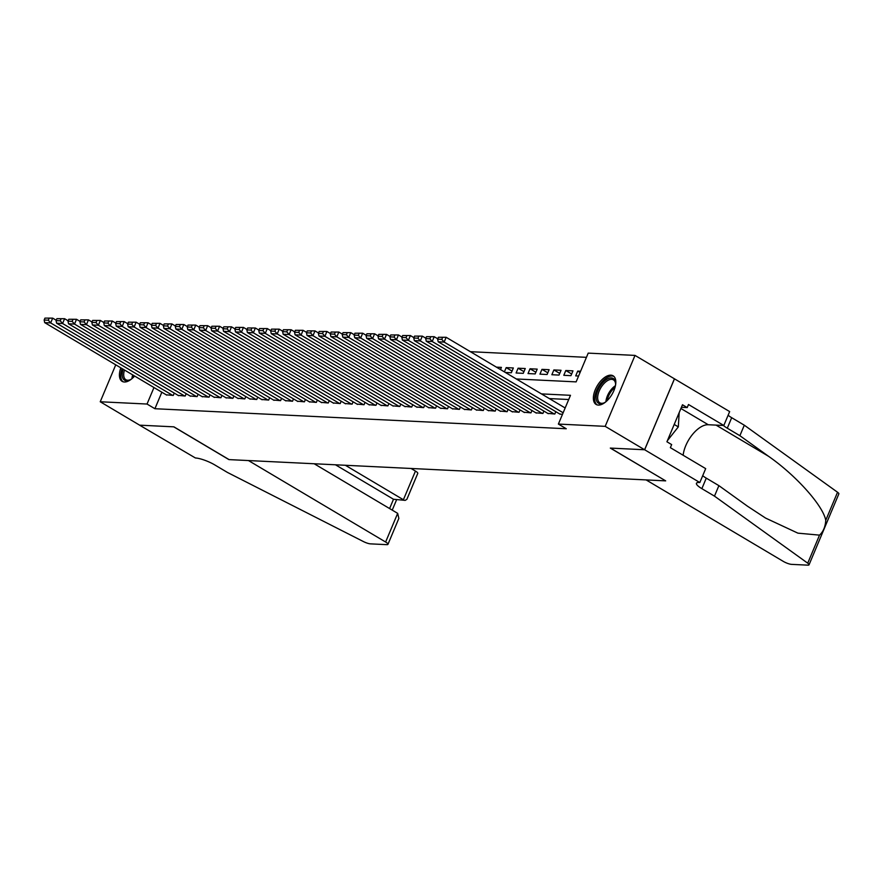 <?xml version="1.0" encoding="UTF-8"?>
<svg xmlns="http://www.w3.org/2000/svg" width="883" height="883" viewBox="0 0 883 883"><rect width="100%" height="100%" fill="white"/><g stroke="black" fill="none" stroke-linecap="round" stroke-linejoin="round"><path stroke-width="1.32" d="M598.31 405.076A16.645 8.521 120.7 0 1 596.091 404.436A16.645 8.521 120.7 0 1 596.213 387.692A16.645 8.521 120.7 0 1 610.881 375.165A16.645 8.521 120.7 0 1 613.1 375.805A16.645 8.521 120.7 0 1 612.99 392.549A16.645 8.521 120.7 0 1 598.31 405.076M134.613 376.048A16.645 8.521 120.7 0 1 124.36 381.997A16.645 8.521 120.7 0 1 122.141 381.357A16.645 8.521 120.7 0 1 120.839 367.858M586.444 357.339L470.396 351.688M516.334 378.973L576.124 381.886L588.21 353.123L635.009 355.408L605.186 426.346L558.387 424.072L570.484 395.308L541.445 393.895M699.833 482.526L644.656 449.756L610.495 448.089L665.672 480.871L646.124 479.922L783.276 561.378A6.402 1.446 -157.2 0 0 791.576 564.369L807.857 565.153A6.402 1.446 -157.2 0 0 809.027 564.833A6.402 1.446 -157.2 0 0 807.735 563.188L714.479 496.136L701.864 488.652A14.945 3.366 22.8 0 1 696.444 483.266A14.945 3.366 22.8 0 1 699.181 482.504L699.833 482.526L705.683 468.63L670.363 447.659L671.654 444.591L666.93 441.776L682.482 404.767L687.217 407.582L688.497 404.513L723.817 425.485L729.656 411.588L635.009 355.408M559.701 413.972L562.46 414.381M547.78 413.399L554.822 414.006L555.815 411.666M535.86 412.814L542.902 413.421L543.884 411.081M523.939 412.24L530.981 412.847L531.963 410.507M512.008 411.655L519.061 412.262L520.043 409.922M500.087 411.081L507.129 411.688L508.111 409.348M488.167 410.496L495.208 411.103L496.191 408.763M476.246 409.911L483.288 410.518L484.27 408.178M464.315 409.337L471.367 409.944L472.35 407.604M452.394 408.752L459.436 409.359L460.418 407.019M440.474 408.178L447.515 408.785L448.498 406.445M428.542 407.593L435.595 408.2L436.577 405.86M416.621 407.008L423.663 407.626L424.657 405.275M404.701 406.434L411.743 407.041L412.725 404.701M392.78 405.849L399.822 406.456L400.805 404.116M380.849 405.275L387.902 405.882L388.884 403.542M368.928 404.69L375.97 405.297L376.964 402.957M357.008 404.105L364.05 404.723L365.032 402.372M345.087 403.531L352.129 404.138L353.112 401.798M333.156 402.946L340.209 403.553L341.191 401.213M321.235 402.372L328.277 402.979L329.26 400.639M309.315 401.787L316.357 402.394L317.339 400.054M297.394 401.213L304.436 401.82L305.419 399.48M285.463 400.628L292.516 401.235L293.498 398.895M273.542 400.043L280.584 400.65L281.567 398.31M261.622 399.469L268.664 400.076L269.646 397.736M249.69 398.884L256.743 399.491L257.726 397.151M237.77 398.31L244.812 398.917L245.805 396.577M225.849 397.725L232.891 398.332L233.874 395.992M213.929 397.14L220.971 397.758L221.953 395.407M201.997 396.566L209.05 397.173L210.033 394.833M190.077 395.981L197.119 396.588L198.112 394.248M178.156 395.407L185.198 396.014L186.181 393.675M500.495 369.569L501.423 367.383L496.412 367.14M512.03 371.081L506.191 367.615L513.343 367.968L511.334 372.758L505.374 372.471M523.95 371.666L518.111 368.2L525.264 368.542L523.255 373.332L516.102 372.99L518.111 368.2M535.882 372.251L530.032 368.774L537.195 369.127L535.175 373.917L528.023 373.564L530.032 368.774M547.802 372.825L541.963 369.359L549.116 369.701L547.096 374.502L539.943 374.149L541.963 369.359M559.723 373.41L553.884 369.933L561.036 370.286L559.027 375.076L551.864 374.734L553.884 369.933M571.654 373.984L565.804 370.518L572.957 370.86L570.948 375.661L563.796 375.308L565.804 370.518M504.392 371.886L506.191 367.615M580.595 371.235L577.725 371.092L575.716 375.893L578.586 376.026M161.854 392.218L154.911 408.719L566.268 428.752L558.387 424.072M568.707 399.513L549.325 398.575M166.236 394.822L173.278 395.429L174.26 393.09M674.424 378.807L644.601 449.756L610.319 448.089L665.528 480.782M665.495 480.86L229.094 459.613L173.918 426.842L139.646 425.176L100.232 401.765L115.75 364.845M644.601 449.756L605.186 426.346M154.911 408.719L147.031 404.039L100.232 401.765M153.973 387.538L147.031 404.039M580.076 372.483L577.725 371.092M166.721 395.109L44.702 322.637L50.662 322.924L52.682 318.134L44.956 318.112L44.15 320.021L48.322 320.231L49.128 318.31M56.225 320.242L52.682 318.134L44.956 318.112M172.682 395.407L50.662 322.924L48.322 320.231M44.15 320.021L44.702 322.637M131.699 378.873A14.404 7.373 120.7 0 1 131.214 379.204A14.404 7.373 120.7 0 1 129.779 379.988A14.404 7.373 120.7 0 1 123.167 369.237M124.47 370.021A13.344 6.832 -59.3 0 0 125.883 379.734A13.344 6.832 -59.3 0 0 130.265 379.745M122.152 368.641A16.545 8.466 -59.3 0 0 123.112 381.787M605.661 401.953A14.404 7.373 120.7 0 1 605.175 402.273A14.404 7.373 120.7 0 1 603.729 403.056A14.404 7.373 120.7 0 1 596.246 396.125A14.404 7.373 120.7 0 1 606.544 379.458A14.404 7.373 120.7 0 1 615.55 383.167A14.404 7.373 120.7 0 1 615.495 385.385M615.572 383.708A13.344 6.832 -59.3 0 0 613.464 379.867A13.344 6.832 -59.3 0 0 607.283 380.772A13.344 6.832 -59.3 0 0 598.608 392.527A13.344 6.832 -59.3 0 0 599.833 402.803A13.344 6.832 -59.3 0 0 604.215 402.825M613.939 376.445A16.545 8.466 -59.3 0 0 606.654 377.769A16.545 8.466 -59.3 0 0 596.014 391.975A16.545 8.466 -59.3 0 0 597.063 404.867M667.393 440.672L678.321 426.886L679.182 412.626M674.215 424.447L678.321 426.886M397.67 513.354L398.851 518.398L387.957 544.336A6.402 1.446 -157.2 0 1 386.776 544.656L370.507 543.862A6.402 1.446 -157.2 0 1 363.432 541.566L227.406 472.427L214.801 464.933A14.945 3.366 -157.2 0 0 195.419 457.979L139.58 425.164L173.741 426.831L228.918 459.601L248.476 460.562L385.628 542.019L397.67 513.354L314.171 463.752M345.363 465.275L403.399 499.745L415.451 471.081A6.402 1.446 22.8 0 1 417.769 473.387L406.875 499.325L405.198 500.374L393.498 499.259L335.463 464.789M411.059 468.476L415.451 471.081M387.957 544.336A6.402 1.446 -157.2 0 0 385.628 542.019M405.198 500.374L393.498 499.259L389.591 508.564M714.479 496.136L718.894 485.639L747.482 506.202L765.583 518.078L797.912 533.155L819.523 535.131C823.287 531.687 825.362 526.743 825.76 520.297C823.077 505.639 796.025 475.396 768.486 456.257L739.888 435.694L727.283 428.2A14.945 3.366 22.8 0 1 723.398 425.474M739.888 435.694L744.303 425.198L731.687 417.703A14.945 3.366 22.8 0 1 728.122 415.242M702.713 475.683A14.945 3.366 22.8 0 0 706.279 478.144L718.894 485.639M825.76 520.297L837.548 492.25L744.303 425.198M644.656 449.756L674.48 378.818M683.144 455.242A24.018 12.296 120.7 0 1 708.254 424.734L723.817 425.485M837.548 492.25A6.402 1.446 22.8 0 1 838.85 493.884L809.027 564.833M681.422 407.295L687.217 407.582M178.642 395.694L56.622 323.211L62.583 323.509L64.602 318.708L56.876 318.686L56.07 320.606L60.243 320.805L61.048 318.895M68.146 320.816L64.602 318.708L56.876 318.686M184.602 395.981L62.583 323.509L60.243 320.805M56.07 320.606L56.622 323.211M190.562 396.268L68.543 323.796L74.514 324.083L76.523 319.293L68.808 319.271L68.002 321.18L72.174 321.39L72.98 319.469M80.077 321.401L76.523 319.293L68.808 319.271M196.523 396.566L74.514 324.083L72.174 321.39M68.002 321.18L68.543 323.796M202.494 396.853L80.474 324.381L86.435 324.668L88.443 319.878L80.728 319.845L79.923 321.765L84.095 321.964L84.9 320.054M91.998 321.986L88.443 319.878L80.728 319.845M208.454 397.14L86.435 324.668L84.095 321.964M79.923 321.765L80.474 324.381M214.414 397.438L92.395 324.955L98.355 325.253L100.375 320.452L92.649 320.43L91.843 322.35L96.015 322.549L96.821 320.628M103.918 322.56L100.375 320.452L92.649 320.43M220.375 397.725L98.355 325.253L96.015 322.549M91.843 322.35L92.395 324.955M226.335 398.012L104.315 325.54L110.276 325.827L112.296 321.037L104.569 321.004L103.764 322.924L107.936 323.134L108.741 321.213M115.839 323.145L112.296 321.037L104.569 321.004M232.295 398.31L110.276 325.827L107.936 323.134M103.764 322.924L104.315 325.54M238.255 398.597L116.236 326.114L122.207 326.412L124.216 321.611L116.501 321.589L115.695 323.509L119.867 323.708L120.673 321.787M127.77 323.719L124.216 321.611L116.501 321.589M244.216 398.884L122.207 326.412L119.867 323.708M115.695 323.509L116.236 326.114M250.187 399.171L128.167 326.699L134.128 326.986L136.137 322.196L128.421 322.174L127.616 324.083L131.788 324.293L132.593 322.372M139.691 324.304L136.137 322.196L128.421 322.174M256.147 399.469L134.128 326.986L131.788 324.293M127.616 324.083L128.167 326.699M262.108 399.756L140.088 327.284L146.048 327.571L148.068 322.781L140.342 322.748L139.536 324.668L143.708 324.867L144.514 322.957M151.611 324.889L148.068 322.781L140.342 322.748M268.068 400.043L146.048 327.571L143.708 324.867M139.536 324.668L140.088 327.284M274.028 400.341L152.008 327.858L157.969 328.145L159.989 323.355L152.262 323.333L151.457 325.253L155.629 325.452L156.446 323.531M163.543 325.463L159.989 323.355L152.262 323.333M279.988 400.628L157.969 328.145L155.629 325.452M151.457 325.253L152.008 327.858M285.949 400.915L163.94 328.443L169.9 328.73L171.909 323.94L164.194 323.906L163.388 325.827L167.56 326.037L168.366 324.116M175.463 326.048L171.909 323.94L164.194 323.906M291.92 401.202L169.9 328.73L167.56 326.037M163.388 325.827L163.94 328.443M297.88 401.5L175.86 329.017L181.821 329.315L183.841 324.514L176.114 324.491L175.309 326.412L179.481 326.611L180.287 324.69M187.384 326.622L183.841 324.514L176.114 324.491M303.84 401.787L181.821 329.315L179.481 326.611M175.309 326.412L175.86 329.017M309.801 402.074L187.781 329.602L193.741 329.889L195.761 325.099L188.035 325.076L187.229 326.986L191.401 327.196L192.207 325.275M199.304 327.207L195.761 325.099L188.035 325.076M315.761 402.372L193.741 329.889L191.401 327.196M187.229 326.986L187.781 329.602M321.721 402.659L199.701 330.187L205.662 330.474L207.682 325.684L199.955 325.65L199.15 327.571L203.333 327.77L204.139 325.86M211.236 327.792L207.682 325.684L199.955 325.65M327.681 402.946L205.662 330.474L203.333 327.77M199.15 327.571L199.701 330.187M333.642 403.244L211.633 330.761L217.593 331.048L219.602 326.257L211.887 326.235L211.081 328.145L215.253 328.355L216.059 326.434M223.156 328.366L219.602 326.257L211.887 326.235M339.613 403.531L217.593 331.048L215.253 328.355M211.081 328.145L211.633 330.761M345.573 403.818L223.554 331.346L229.514 331.633L231.534 326.842L223.807 326.809L223.002 328.73L227.174 328.929L227.98 327.019M235.077 328.951L231.534 326.842L223.807 326.809M351.533 404.105L229.514 331.633L227.174 328.929M223.002 328.73L223.554 331.346M357.494 404.403L235.474 331.92L241.434 332.218L243.454 327.416L235.728 327.394L234.922 329.315L239.094 329.514L239.9 327.593M246.997 329.525L243.454 327.416L235.728 327.394M363.454 404.69L241.434 332.218L239.094 329.514M234.922 329.315L235.474 331.92M369.414 404.977L247.395 332.505L253.366 332.792L255.375 328.001L247.659 327.979L246.854 329.889L251.026 330.099L251.832 328.178M258.929 330.11L255.375 328.001L247.659 327.979M375.374 405.275L253.366 332.792L251.026 330.099M246.854 329.889L247.395 332.505M381.346 405.562L259.326 333.079L265.286 333.377L267.295 328.575L259.58 328.553L258.774 330.474L262.946 330.672L263.752 328.763M270.849 330.684L267.295 328.575L259.58 328.553M387.306 405.849L265.286 333.377L262.946 330.672M258.774 330.474L259.326 333.079M393.266 406.136L271.247 333.664L277.207 333.951L279.227 329.16L271.5 329.138L270.695 331.048L274.867 331.257L275.673 329.337M282.77 331.268L279.227 329.16L271.5 329.138M399.226 406.434L277.207 333.951L274.867 331.257M270.695 331.048L271.247 333.664M405.187 406.721L283.167 334.249L289.127 334.536L291.147 329.745L283.421 329.712L282.615 331.633L286.787 331.831L287.593 329.922M294.69 331.853L291.147 329.745L283.421 329.712M411.147 407.008L289.127 334.536L286.787 331.831M282.615 331.633L283.167 334.249M417.107 407.306L295.088 334.823L301.059 335.121L303.068 330.319L295.352 330.297L294.547 332.218L298.719 332.416L299.525 330.496M306.622 332.427L303.068 330.319L295.352 330.297M423.067 407.593L301.059 335.121L298.719 332.416M294.547 332.218L295.088 334.823M429.039 407.88L307.019 335.408L312.979 335.695L314.988 330.904L307.273 330.871L306.467 332.792L310.639 333.001L311.445 331.081M318.542 333.012L314.988 330.904L307.273 330.871M434.999 408.178L312.979 335.695L310.639 333.001M306.467 332.792L307.019 335.408M440.959 408.465L318.94 335.981L324.9 336.28L326.92 331.478L319.193 331.456L318.388 333.377L322.56 333.575L323.366 331.655M330.463 333.586L326.92 331.478L319.193 331.456M446.919 408.752L324.9 336.28L322.56 333.575M318.388 333.377L318.94 335.981M452.88 409.039L330.86 336.566L336.82 336.853L338.84 332.063L331.114 332.041L330.308 333.951L334.48 334.16L335.297 332.24M342.394 334.171L338.84 332.063L331.114 332.041M458.84 409.337L336.82 336.853L334.48 334.16M330.308 333.951L330.86 336.566M464.8 409.624L342.792 337.151L348.752 337.438L350.761 332.648L343.046 332.615L342.24 334.536L346.412 334.734L347.218 332.825M354.315 334.756L350.761 332.648L343.046 332.615M470.771 409.911L348.752 337.438L346.412 334.734M342.24 334.536L342.792 337.151M476.732 410.209L354.712 337.725L360.672 338.012L362.692 333.222L354.966 333.2L354.16 335.121L358.332 335.319L359.138 333.399M366.235 335.33L362.692 333.222L354.966 333.2M482.692 410.496L360.672 338.012L358.332 335.319M354.16 335.121L354.712 337.725M488.652 410.783L366.633 338.31L372.593 338.597L374.613 333.807L366.886 333.774L366.081 335.695L370.253 335.904L371.059 333.984M378.156 335.915L374.613 333.807L366.886 333.774M494.612 411.07L372.593 338.597L370.253 335.904M366.081 335.695L366.633 338.31M500.573 411.368L378.553 338.884L384.513 339.182L386.533 334.381L378.807 334.359L378.001 336.28L382.184 336.478L382.99 334.558M390.087 336.489L386.533 334.381L378.807 334.359M506.533 411.655L384.513 339.182L382.184 336.478M378.001 336.28L378.553 338.884M512.493 411.942L390.485 339.469L396.445 339.756L398.454 334.966L390.739 334.944L389.933 336.853L394.105 337.063L394.911 335.143M402.008 337.074L398.454 334.966L390.739 334.944M518.464 412.24L396.445 339.756L394.105 337.063M389.933 336.853L390.485 339.469M524.425 412.527L402.405 340.054L408.365 340.341L410.385 335.551L402.659 335.518L401.853 337.438L406.025 337.637L406.831 335.728M413.928 337.659L410.385 335.551L402.659 335.518M530.385 412.814L408.365 340.341L406.025 337.637M401.853 337.438L402.405 340.054M536.345 413.112L414.326 340.628L420.286 340.915L422.306 336.125L414.58 336.103L413.774 338.023L417.946 338.222L418.752 336.302M425.849 338.233L422.306 336.125L414.58 336.103M542.305 413.399L420.286 340.915L417.946 338.222M413.774 338.023L414.326 340.628M548.266 413.685L426.246 341.213L432.217 341.5L434.226 336.71L426.511 336.677L425.705 338.597L429.878 338.796L430.683 336.887M437.78 338.818L434.226 336.71L426.511 336.677M554.226 413.972L432.217 341.5L429.878 338.796M425.705 338.597L426.246 341.213M560.186 414.27L438.178 341.787L444.138 342.085L446.147 337.284L438.432 337.262L437.626 339.182L441.798 339.381L442.604 337.461M565.153 407.968L446.147 337.284L438.432 337.262M563.144 412.769L444.138 342.085L441.798 339.381M437.626 339.182L438.178 341.787M131.942 378.675A13.344 6.832 120.7 0 1 132.682 374.9M133.675 375.485A12.903 6.611 -59.3 0 0 133.19 377.549M605.904 401.754A13.344 6.832 120.7 0 1 615.44 385.694M615.032 387.339A12.903 6.611 -59.3 0 0 607.151 400.617M727.283 428.2L731.687 417.703M706.279 478.144L701.864 488.652M807.735 563.188L819.523 535.131M768.486 456.257L716.058 425.109M680.914 408.498L708.254 424.734M392.229 510.131L396.511 499.955"/></g></svg>
